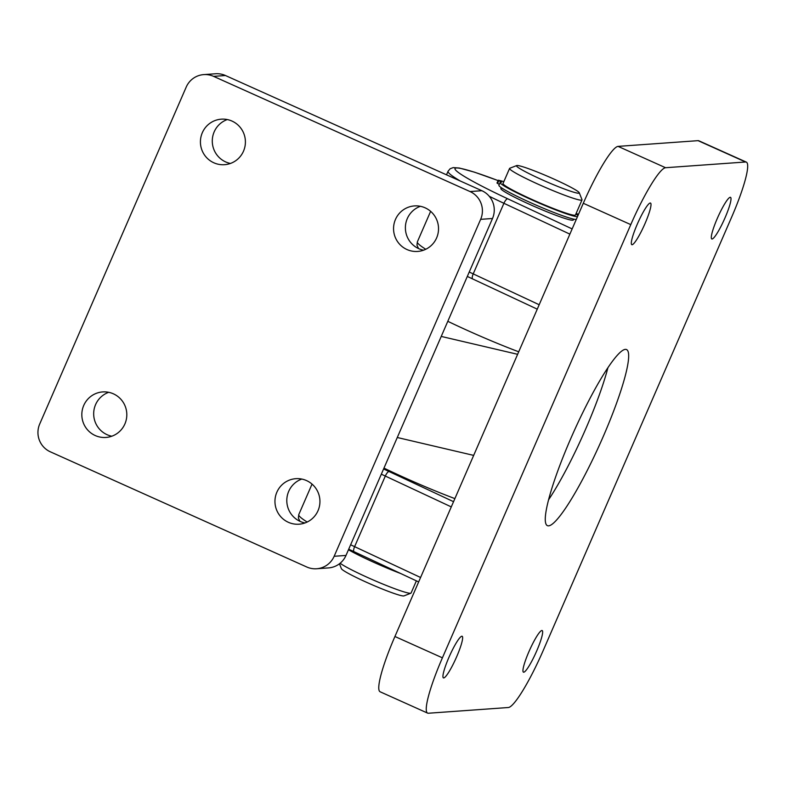 <?xml version="1.0" encoding="UTF-8"?>
<svg xmlns="http://www.w3.org/2000/svg" width="787" height="787" viewBox="0 0 787 787"><rect width="100%" height="100%" fill="white"/><g stroke="black" fill="none" stroke-linecap="round" stroke-linejoin="round"><path stroke-width="1.18" d="M575.218 189.706A34.225 2.715 23.5 0 0 541.633 173.77A34.225 2.715 23.5 0 0 516.685 165.565A34.225 2.715 23.5 0 0 520.551 169.028A34.225 2.715 23.5 0 0 556.566 185.958A34.225 2.715 23.5 0 0 579.262 192.776A34.225 2.715 23.5 0 0 575.218 189.706M579.262 192.776L581.996 199.652A39.488 3.128 -156.5 0 1 582.006 199.928A39.488 3.128 -156.5 0 1 554.412 191.211A39.488 3.128 -156.5 0 1 514.255 172.245A39.488 3.128 -156.5 0 1 509.573 168.438A39.488 3.128 -156.5 0 1 509.789 168.251L516.685 165.565M340.122 563.256A39.488 3.128 23.5 0 0 343.329 565.341A39.488 3.128 23.5 0 0 382.079 583.738A39.488 3.128 23.5 0 0 410.873 593.201L403.977 595.897A34.225 2.715 -156.5 0 1 379.019 587.682A34.225 2.715 -156.5 0 1 345.444 571.746A34.225 2.715 -156.5 0 1 341.401 568.686L339.453 563.777M582.006 199.928L575.445 215.008A39.488 3.128 -156.5 0 1 547.85 206.292A39.488 3.128 -156.5 0 1 507.694 187.326A39.488 3.128 -156.5 0 1 503.021 183.519L509.573 168.438M410.873 593.201A39.488 3.128 23.5 0 0 411.08 593.024L416.372 580.855M503.818 181.669A48.155 3.817 23.5 0 0 498.407 180.223L501.516 182.2A42.557 3.374 23.5 0 0 500.129 182.446A42.557 3.374 23.5 0 0 509.946 189.254A42.557 3.374 23.5 0 0 549.375 207.384A42.557 3.374 23.5 0 0 577.471 216.671M577.904 215.677A42.557 3.374 23.5 0 0 575.877 214.015M500.129 182.446L498.909 185.26A42.557 3.374 23.5 0 0 508.727 192.058A42.557 3.374 23.5 0 0 548.155 210.188A42.557 3.374 23.5 0 0 576.251 219.475M498.83 180.646L497.61 183.45L499.302 184.365M497.61 183.45L497 183.037L498.22 180.223M383.967 468.108A78.985 6.266 23.5 0 0 405.138 477.955A78.985 6.266 23.5 0 0 454.876 498.614M447.803 321.303A78.985 6.266 23.5 0 0 468.973 331.14A78.985 6.266 23.5 0 0 518.712 351.799M111.813 436.214A22.813 22.489 85.9 0 1 108.675 392.32M124.897 423.937A22.813 22.489 85.9 0 1 105.94 437.444A22.813 22.489 85.9 0 1 83.737 405.443A22.813 22.489 85.9 0 1 102.684 391.926A22.813 22.489 85.9 0 1 124.897 423.937M230.414 163.45A22.813 22.489 85.9 0 1 227.276 119.555M243.498 151.173A22.813 22.489 85.9 0 1 224.541 164.69A22.813 22.489 85.9 0 1 202.338 132.678A22.813 22.489 85.9 0 1 221.285 119.171A22.813 22.489 85.9 0 1 243.498 151.173M304.943 522.962A22.813 22.489 85.9 0 1 301.795 479.067M318.027 510.684A22.813 22.489 85.9 0 1 299.07 524.201A22.813 22.489 85.9 0 1 276.867 492.2A22.813 22.489 85.9 0 1 295.814 478.683A22.813 22.489 85.9 0 1 318.027 510.684M423.544 250.207A22.813 22.489 85.9 0 1 420.396 206.302M436.618 237.92A22.813 22.489 85.9 0 1 417.671 251.437A22.813 22.489 85.9 0 1 395.468 219.435A22.813 22.489 85.9 0 1 414.415 205.919A22.813 22.489 85.9 0 1 436.618 237.92M517.62 354.307L441.232 336.423L345.995 555.435A21.062 20.757 85.9 0 1 328.504 567.909L316.649 568.755A21.062 20.757 -94.1 0 0 334.15 556.281L345.995 555.435M473.666 455.388L397.278 437.503M225.436 75.513L213.582 76.359A21.062 20.757 -94.1 0 0 203.705 74.608L215.559 73.762A21.062 20.757 85.9 0 1 225.436 75.513L481.88 190.71A21.062 20.757 85.9 0 1 492.505 218.491L480.65 219.347L334.15 556.281M492.505 218.491L441.232 336.423M316.649 568.755A21.062 20.757 -94.1 0 1 306.782 567.004L50.329 451.807A21.062 20.757 -94.1 0 1 39.704 424.026L186.214 87.082A21.062 20.757 -94.1 0 1 203.705 74.608M213.582 76.359L470.026 191.556L481.88 190.71M480.65 219.347A21.062 20.757 -94.1 0 0 470.026 191.556M348.474 549.749A42.557 3.374 23.5 0 0 352.271 551.864A42.557 3.374 23.5 0 0 400.711 573.526M573.654 219.13L573.29 219.986A39.488 3.128 -156.5 0 1 572.69 220.232A39.488 3.128 -156.5 0 1 533.104 205.919A39.488 3.128 -156.5 0 1 500.857 188.487A39.488 3.128 -156.5 0 1 501.457 188.241M717.301 218.422A22.813 3.414 -65.8 0 1 730.503 197.33A22.813 3.414 -65.8 0 1 725.004 217.871A22.813 3.414 -65.8 0 1 711.802 238.963A22.813 3.414 -65.8 0 1 717.301 218.422M528.943 651.636A22.813 3.414 -65.8 0 1 542.145 630.544A22.813 3.414 -65.8 0 1 536.645 651.085A22.813 3.414 -65.8 0 1 523.444 672.167A22.813 3.414 -65.8 0 1 528.943 651.636M637.303 224.147A22.813 3.414 -65.8 0 1 650.505 203.056A22.813 3.414 -65.8 0 1 645.006 223.597A22.813 3.414 -65.8 0 1 631.804 244.688A22.813 3.414 -65.8 0 1 637.303 224.147M448.934 657.361A22.813 3.414 -65.8 0 1 462.136 636.27A22.813 3.414 -65.8 0 1 456.637 656.811A22.813 3.414 -65.8 0 1 443.435 677.892A22.813 3.414 -65.8 0 1 448.934 657.361M603.265 436.451A96.535 14.432 114.2 0 0 626.521 349.556A96.535 14.432 114.2 0 0 570.673 438.782A96.535 14.432 114.2 0 0 547.418 525.667A96.535 14.432 114.2 0 0 603.265 436.451M548.588 499.765A96.535 14.432 114.2 0 0 585.853 428.63A96.535 14.432 114.2 0 0 607.938 367.647M745.574 161.994L698.079 140.657L618.08 146.382L665.566 167.72A61.425 9.188 114.2 0 0 630.781 224.62L442.412 657.824A61.425 9.188 114.2 0 0 427.616 713.12A61.425 9.188 114.2 0 0 428.364 713.238L508.372 707.513A61.425 9.188 114.2 0 0 543.158 650.613L731.526 217.409A61.425 9.188 114.2 0 0 746.322 162.112A61.425 9.188 114.2 0 0 745.574 161.994L665.566 167.72M698.079 140.657A61.425 9.188 -65.8 0 1 698.836 140.784L746.322 162.112M427.616 713.12L380.121 691.783A61.425 9.188 -65.8 0 1 394.926 636.496L442.412 657.824M630.781 224.62L583.295 203.282L394.926 636.496M583.295 203.282A61.425 9.188 -65.8 0 1 618.08 146.382M498.063 180.597A89.511 7.103 23.5 0 0 455.112 169.362A89.511 7.103 23.5 0 0 507.733 198.796L572.139 228.919M578.465 214.379L576.153 213.385M469.229 272.017A94.774 7.516 23.5 0 0 473.213 273.886L503.916 203.292A94.774 7.516 -156.5 0 1 489.268 196.288M472.849 279.021A5.263 1.702 115.1 0 1 472.712 278.982A5.263 1.702 115.1 0 1 473.213 273.886L539.174 304.736M569.877 234.132L503.916 203.292A5.263 1.702 115.1 0 1 507.733 198.796M418.536 248.554L416.962 245.19L417.366 241.855A94.774 7.516 23.5 0 0 425.757 249.272M460.277 181A94.774 7.516 -156.5 0 1 448.059 171.261L446.514 174.822M451.276 506.897L385.315 476.056L354.612 546.65L420.583 577.491M312.036 484.103L298.765 514.619A94.774 7.516 23.5 0 0 307.156 522.037M350.638 544.781A94.774 7.516 23.5 0 0 354.612 546.65A5.263 1.702 115.1 0 0 354.111 551.746A5.263 1.702 115.1 0 0 354.248 551.785M383.603 468.954A89.511 7.103 23.5 0 0 389.132 471.561A5.263 1.702 115.1 0 0 385.315 476.056A94.774 7.516 -156.5 0 1 381.331 474.177M389.132 471.561L453.548 501.683M501.23 187.64L500.857 188.487M417.366 241.855L430.627 211.349M418.654 581.918L348.71 549.198M299.936 521.319L298.371 518.003L298.765 514.619M537.255 309.153L467.311 276.434M576.163 213.366L578.475 214.369M498.073 180.577L474.492 172.176L459.323 168.025L453.204 167.601L450.134 168.752L448.059 171.261"/></g></svg>
